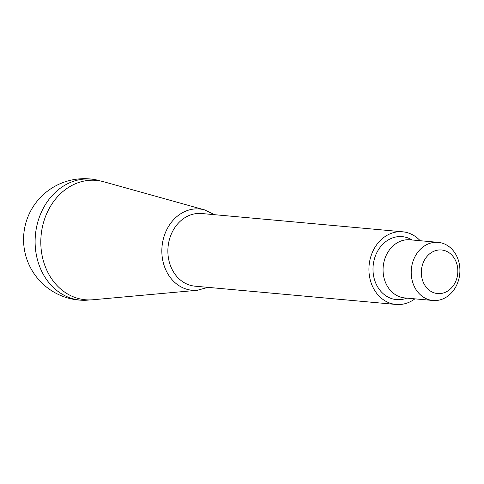 <?xml version="1.0" encoding="UTF-8"?>
<svg xmlns="http://www.w3.org/2000/svg" width="484" height="484" viewBox="0 0 484 484"><rect width="100%" height="100%" fill="white"/><g stroke="black" fill="none" stroke-linecap="round" stroke-linejoin="round"><path stroke-width="0.73" d="M92.952 299.759A59.937 49.925 -84.8 0 1 41.098 235.551A59.937 49.925 -84.8 0 1 103.685 181.748L204.659 209.911A40.813 33.995 95.2 0 0 181.675 213.166A40.813 33.995 95.2 0 0 162.787 260.495A40.813 33.995 95.2 0 0 197.351 290.273L92.952 299.759M420.173 240.717A36.481 30.389 95.2 0 0 402.676 231.8L201.61 213.511A36.481 30.389 95.2 0 0 168.045 247.094A36.481 30.389 95.2 0 0 195.004 286.177L396.063 304.46A36.481 30.389 95.2 0 0 414.885 298.846M402.676 231.8A36.481 30.389 95.2 0 0 369.104 265.377A36.481 30.389 95.2 0 0 396.063 304.46M89.631 299.929A60.748 50.602 -84.8 0 1 83.563 300.286A60.748 50.602 -84.8 0 1 35.411 235.03A60.748 50.602 -84.8 0 1 94.543 179.54A60.748 50.602 -84.8 0 1 100.442 180.98M413.427 284.459A29.185 24.309 -84.8 0 1 415.804 255.171A29.185 24.309 -84.8 0 1 438.201 242.357A29.185 24.309 -84.8 0 1 457.695 258.383A29.185 24.309 -84.8 0 1 455.317 287.671A29.185 24.309 -84.8 0 1 432.92 300.485A29.185 24.309 -84.8 0 1 413.427 284.459M438.201 242.357L410.057 239.798A29.185 24.309 95.2 0 0 383.201 266.66A29.185 24.309 95.2 0 0 404.769 297.926L432.92 300.485M422.986 281.567A21.889 18.235 -84.8 0 1 441.281 249.962A21.889 18.235 -84.8 0 1 454.482 283.83A21.889 18.235 -84.8 0 1 422.986 281.567M406.814 298.114A31.617 26.336 -84.8 0 1 375.396 282.257A31.617 26.336 -84.8 0 1 381.404 245.727A31.617 26.336 -84.8 0 1 412.102 239.979M214.539 214.69L204.659 209.911M197.351 290.273L207.932 287.357M94.543 179.54A60.802 60.802 0 0 0 23.813 233.978A60.802 60.802 0 0 0 83.563 300.286"/></g></svg>
